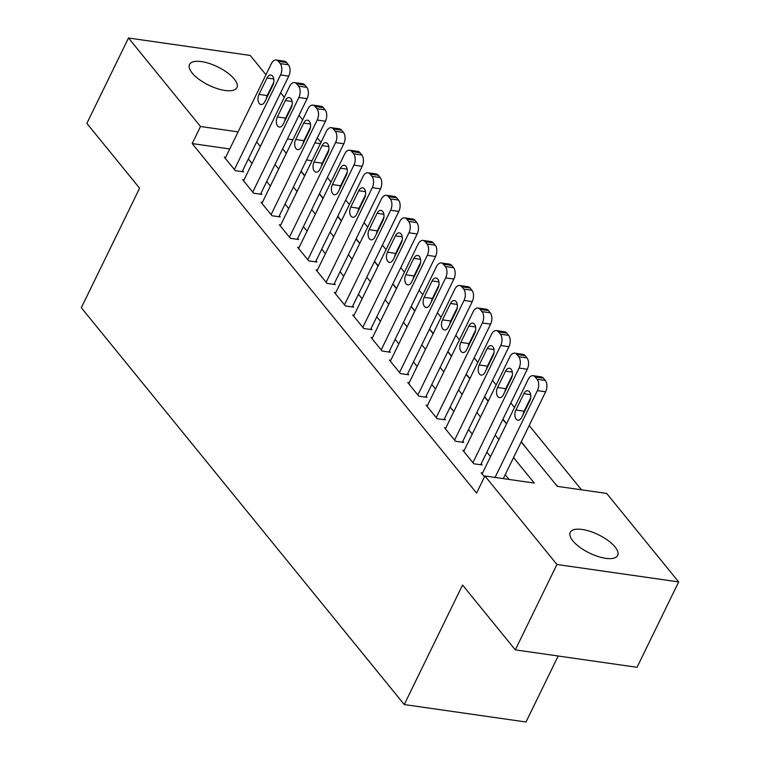 <?xml version="1.0" encoding="UTF-8"?>
<svg xmlns="http://www.w3.org/2000/svg" width="760" height="760" viewBox="0 0 760 760"><rect width="100%" height="100%" fill="white"/><g stroke="black" fill="none" stroke-linecap="round" stroke-linejoin="round"><path stroke-width="1.14" d="M572.897 540.883A26.362 10.184 -154 0 1 570.266 532.342A26.362 10.184 -154 0 1 590.083 531.354A26.362 10.184 -154 0 1 615.02 546.915A26.362 10.184 -154 0 1 617.652 555.456A26.362 10.184 -154 0 1 597.825 556.434A26.362 10.184 -154 0 1 572.897 540.883M192.166 73.017A26.362 10.184 -154 0 1 189.534 64.477A26.362 10.184 -154 0 1 209.351 63.488A26.362 10.184 -154 0 1 234.289 79.049A26.362 10.184 -154 0 1 236.92 87.59A26.362 10.184 -154 0 1 217.094 88.569A26.362 10.184 -154 0 1 192.166 73.017M558.182 656.003L525.996 722L404.253 704.558L81.32 307.724L139.612 188.195L86.859 123.376L128.497 38L250.249 55.442L265.952 74.746M280.63 92.777L284.306 97.289M298.984 115.33L302.651 119.833M317.328 137.873L321.005 142.386M581.514 489.82L529.188 425.524M514.51 407.483L510.834 402.971M496.156 384.94L492.489 380.427M477.812 362.387L474.135 357.874M459.458 339.844L455.791 335.331M441.113 317.291L437.437 312.778M422.769 294.747L419.092 290.234M404.415 272.194L400.748 267.691M386.07 249.65L382.394 245.138M367.716 227.107L364.049 222.594M349.372 204.554L345.695 200.041M331.018 182.011L327.351 177.498M521.17 441.949L557.308 486.362L606.67 493.43L678.68 581.922L556.938 564.49L484.918 475.988L534.28 483.056L513.542 457.587M556.938 564.49L515.299 649.866L637.042 667.299L678.68 581.922M482.552 473.005L481.184 472.805L484.49 476.872M464.208 450.452L462.83 450.262L473.841 463.79L482.068 464.968L481.147 463.837M445.854 427.909L444.486 427.709L455.497 441.237L463.724 442.415L462.802 441.294M427.509 405.356L426.132 405.166L437.142 418.693L445.369 419.872L444.457 418.741M409.155 382.812L407.787 382.612L418.798 396.14L427.025 397.318L426.103 396.197M390.811 360.259L389.443 360.069L400.444 373.597L408.671 374.775L407.759 373.644M372.457 337.716L371.089 337.516L382.099 351.044L390.327 352.222L389.405 351.101M354.113 315.172L352.744 314.972L363.755 328.5L371.972 329.678L371.06 328.548M335.768 292.619L334.39 292.419L345.401 305.957L353.628 307.135L352.706 306.005M317.414 270.076L316.046 269.876L327.056 283.404L335.284 284.582L334.362 283.452M299.07 247.523L297.692 247.333L308.702 260.86L316.93 262.038L316.017 260.908M280.716 224.979L279.348 224.78L290.358 238.307L298.585 239.486L297.663 238.364M262.371 202.426L261.003 202.236L272.004 215.764L280.231 216.942L279.319 215.811M244.026 179.882L242.649 179.683L253.659 193.211L261.887 194.389L260.965 193.268M304.779 175.655L301.102 171.142M323.123 198.198L319.456 193.686M341.477 220.751L337.801 216.239M359.822 243.295L356.145 238.782M378.166 265.848L374.499 261.335M396.52 288.392L392.844 283.879M414.865 310.935L411.198 306.432M433.219 333.488L429.542 328.976M451.563 356.031L447.897 351.519M469.908 378.584L466.241 374.072M488.262 401.128L484.585 396.615M506.606 423.681L502.939 419.168M529.178 451.791L521.284 441.712M536.75 461.101L547.533 474.344M312.047 160.74L306.565 159.952M554.866 483.36L557.659 486.409M229.757 148.96L192.185 143.573L476.587 493.059L484.918 475.988M509.124 479.455L505.219 474.658M490.542 456.627L486.865 452.115M472.188 434.074L468.521 429.561M453.844 411.53L450.176 407.018M435.499 388.977L431.822 384.465M417.145 366.434L413.478 361.922M398.8 343.881L395.124 339.368M380.447 321.337L376.779 316.825M362.102 298.784L358.425 294.281M343.757 276.241L340.081 271.728M325.403 253.697L321.736 249.185M307.059 231.144L303.382 226.632M288.705 208.601L285.038 204.089M270.36 186.048L266.684 181.535M252.006 163.505L248.34 158.992M225.673 157.339L224.304 157.139L235.315 170.667L243.542 171.845L242.62 170.715M515.299 649.866L462.545 585.038L404.253 704.558M192.185 143.573L200.516 126.502L128.497 38M238.089 131.879L200.516 126.502M498.864 439.546L495.197 435.034M480.519 417.002L476.852 412.49M462.175 394.449L458.498 389.937M443.821 371.906L440.154 367.394M425.476 349.353L421.8 344.85M407.123 326.809L403.455 322.297M388.778 304.266L385.111 299.753M370.433 281.713L366.757 277.201M352.079 259.169L348.412 254.657M333.735 236.616L330.058 232.104M315.381 214.073L311.714 209.56M297.036 191.52L293.36 187.007M278.692 168.976L275.015 164.464M260.338 146.423L256.671 141.92M282.644 148.827L286.311 153.339M300.988 171.38L304.665 175.892M319.342 193.923L323.01 198.436M337.687 216.476L341.354 220.98M356.031 239.02L359.708 243.532M374.385 261.563L378.052 266.076M392.73 284.116L396.406 288.629M411.084 306.66L414.751 311.173M429.428 329.213L433.105 333.726M447.773 351.756L451.449 356.269M466.127 374.309L469.794 378.822M484.471 396.853L488.148 401.365M502.825 419.406L506.492 423.909M320.378 143.668L314.887 142.88M304.19 141.35L303.667 141.274M292.952 139.736L287.46 138.957M225.216 158.27L271.358 63.669A8.236 4.864 -81.8 0 1 276.194 60.021A8.236 4.864 -81.8 0 1 278.359 61.351L280.193 63.602A8.236 4.864 -81.8 0 1 280.535 74.945L234.393 169.537M242.164 171.646L288.752 76.123L280.535 74.945M267.017 77.995A6.593 3.895 98.2 0 1 270.883 75.078A6.593 3.895 98.2 0 1 272.887 85.206L264.888 101.602A6.593 3.895 98.2 0 1 261.022 104.519A6.593 3.895 98.2 0 1 259.017 94.382L267.017 77.995L273.78 78.964M266.323 98.667A6.593 3.895 98.2 0 1 267.245 95.561L273.809 82.109M276.194 60.021L284.42 61.199A8.236 4.864 98.2 0 1 286.587 62.529L288.42 64.78A8.236 4.864 98.2 0 1 288.752 76.123M243.57 180.814L289.702 86.222A8.236 4.864 -81.8 0 1 294.548 82.574A8.236 4.864 -81.8 0 1 296.704 83.894L298.537 86.155A8.236 4.864 -81.8 0 1 298.88 97.489L252.738 192.09M260.519 194.199L307.106 98.667L298.88 97.489M285.361 100.538A6.593 3.895 98.2 0 1 289.227 97.622A6.593 3.895 98.2 0 1 291.232 107.758L283.233 124.146A6.593 3.895 98.2 0 1 279.366 127.062A6.593 3.895 98.2 0 1 277.362 116.936L285.361 100.538L292.125 101.507M284.667 121.22A6.593 3.895 98.2 0 1 285.589 118.113L292.153 104.652M294.548 82.574L302.765 83.752A8.236 4.864 98.2 0 1 304.931 85.072L306.764 87.334A8.236 4.864 98.2 0 1 307.106 98.667M261.915 203.357L308.056 108.765A8.236 4.864 -81.8 0 1 312.892 105.118A8.236 4.864 -81.8 0 1 315.058 106.447L316.891 108.699A8.236 4.864 -81.8 0 1 317.224 120.042L271.092 214.633M278.863 216.743L325.451 121.22L317.224 120.042M303.705 123.091A6.593 3.895 98.2 0 1 307.581 120.175A6.593 3.895 98.2 0 1 309.577 130.302L301.587 146.699A6.593 3.895 98.2 0 1 297.711 149.615A6.593 3.895 98.2 0 1 295.716 139.479L303.705 123.091L310.479 124.06M303.012 143.763A6.593 3.895 98.2 0 1 303.943 140.657L310.507 127.205M312.892 105.118L321.119 106.295A8.236 4.864 98.2 0 1 323.285 107.626L325.118 109.877A8.236 4.864 98.2 0 1 325.451 121.22M280.269 225.91L326.401 131.318A8.236 4.864 -81.8 0 1 331.236 127.67A8.236 4.864 -81.8 0 1 333.402 128.991L335.236 131.252A8.236 4.864 -81.8 0 1 335.578 142.585L289.437 237.186M297.207 239.295L343.805 143.763L335.578 142.585M322.059 145.635A6.593 3.895 98.2 0 1 325.926 142.718A6.593 3.895 98.2 0 1 327.93 152.855L319.931 169.243A6.593 3.895 98.2 0 1 316.065 172.159A6.593 3.895 98.2 0 1 314.06 162.032L322.059 145.635L328.823 146.604M321.366 166.307A6.593 3.895 98.2 0 1 322.287 163.21L328.852 149.748M331.236 127.67L339.463 128.849A8.236 4.864 98.2 0 1 341.63 130.169L343.463 132.43A8.236 4.864 98.2 0 1 343.805 143.763M298.613 248.453L344.755 153.862A8.236 4.864 -81.8 0 1 349.591 150.214A8.236 4.864 -81.8 0 1 351.747 151.544L353.59 153.795A8.236 4.864 -81.8 0 1 353.923 165.138L307.791 259.73M315.562 261.839L362.149 166.316L353.923 165.138M340.404 168.188A6.593 3.895 98.2 0 1 344.28 165.272A6.593 3.895 98.2 0 1 346.275 175.398L338.285 191.795A6.593 3.895 98.2 0 1 334.409 194.712A6.593 3.895 98.2 0 1 332.415 184.575L340.404 168.188L347.168 169.157M339.71 188.86A6.593 3.895 98.2 0 1 340.641 185.754L347.206 172.292M349.591 150.214L357.817 151.392A8.236 4.864 98.2 0 1 359.974 152.722L361.817 154.974A8.236 4.864 98.2 0 1 362.149 166.316M316.958 271.006L363.099 176.405A8.236 4.864 -81.8 0 1 367.935 172.767A8.236 4.864 -81.8 0 1 370.101 174.088L371.934 176.339A8.236 4.864 -81.8 0 1 372.276 187.682L326.135 282.273M333.906 284.382L380.503 188.86L372.276 187.682M358.758 190.732A6.593 3.895 98.2 0 1 362.624 187.815A6.593 3.895 98.2 0 1 364.629 197.951L356.63 214.339A6.593 3.895 98.2 0 1 352.763 217.255A6.593 3.895 98.2 0 1 350.759 207.129L358.758 190.732L365.522 191.7M358.065 211.403A6.593 3.895 98.2 0 1 358.986 208.306L365.55 194.845M367.935 172.767L376.162 173.945A8.236 4.864 98.2 0 1 378.328 175.266L380.161 177.526A8.236 4.864 98.2 0 1 380.503 188.86M335.312 293.55L381.444 198.958A8.236 4.864 -81.8 0 1 386.289 195.31A8.236 4.864 -81.8 0 1 388.445 196.641L390.279 198.892A8.236 4.864 -81.8 0 1 390.621 210.235L344.489 304.827M352.26 306.935L398.848 211.413L390.621 210.235M377.102 213.284A6.593 3.895 98.2 0 1 380.969 210.368A6.593 3.895 98.2 0 1 382.974 220.495L374.974 236.892A6.593 3.895 98.2 0 1 371.108 239.809A6.593 3.895 98.2 0 1 369.103 229.672L377.102 213.284L383.866 214.254M376.409 233.957A6.593 3.895 98.2 0 1 377.33 230.85L383.895 217.388M386.289 195.31L394.506 196.489A8.236 4.864 98.2 0 1 396.673 197.818L398.506 200.07A8.236 4.864 98.2 0 1 398.848 211.413M353.656 316.103L399.798 221.502A8.236 4.864 -81.8 0 1 404.633 217.863A8.236 4.864 -81.8 0 1 406.799 219.184L408.633 221.435A8.236 4.864 -81.8 0 1 408.965 232.778L362.834 327.37M370.604 329.479L417.192 233.957L408.965 232.778M395.447 235.828A6.593 3.895 98.2 0 1 399.323 232.911A6.593 3.895 98.2 0 1 401.318 243.038L393.328 259.435A6.593 3.895 98.2 0 1 389.462 262.352A6.593 3.895 98.2 0 1 387.457 252.215L395.447 235.828L402.22 236.797M394.753 256.5A6.593 3.895 98.2 0 1 395.684 253.394L402.249 239.941M404.633 217.863L412.86 219.041A8.236 4.864 98.2 0 1 415.026 220.362L416.86 222.613A8.236 4.864 98.2 0 1 417.192 233.957M372.01 338.647L418.142 244.055A8.236 4.864 -81.8 0 1 422.978 240.407A8.236 4.864 -81.8 0 1 425.144 241.727L426.977 243.988A8.236 4.864 -81.8 0 1 427.32 255.322L381.178 349.923M388.949 352.032L435.546 256.5L427.32 255.322M413.801 258.372A6.593 3.895 98.2 0 1 417.667 255.455A6.593 3.895 98.2 0 1 419.672 265.591L411.673 281.979A6.593 3.895 98.2 0 1 407.806 284.895A6.593 3.895 98.2 0 1 405.802 274.769L413.801 258.372L420.565 259.341M413.108 279.053A6.593 3.895 98.2 0 1 414.029 275.947L420.594 262.485M422.978 240.407L431.205 241.585A8.236 4.864 98.2 0 1 433.371 242.905L435.204 245.166A8.236 4.864 98.2 0 1 435.546 256.5M390.355 361.19L436.497 266.599A8.236 4.864 -81.8 0 1 441.332 262.951A8.236 4.864 -81.8 0 1 443.498 264.28L445.331 266.532A8.236 4.864 -81.8 0 1 445.664 277.875L399.532 372.466M407.303 374.575L453.891 279.053L445.664 277.875M432.145 280.924A6.593 3.895 98.2 0 1 436.022 278.008A6.593 3.895 98.2 0 1 438.016 288.135L430.027 304.532A6.593 3.895 98.2 0 1 426.151 307.448A6.593 3.895 98.2 0 1 424.156 297.312L432.145 280.924L438.909 281.894M431.452 301.596A6.593 3.895 98.2 0 1 432.383 298.49L438.947 285.038M441.332 262.951L449.559 264.128A8.236 4.864 98.2 0 1 451.715 265.459L453.558 267.71A8.236 4.864 98.2 0 1 453.891 279.053M408.699 383.743L454.841 289.151A8.236 4.864 -81.8 0 1 459.676 285.503A8.236 4.864 -81.8 0 1 461.842 286.824L463.676 289.085A8.236 4.864 -81.8 0 1 464.018 300.418L417.876 395.019M425.647 397.128L472.245 301.596L464.018 300.418M450.499 303.468A6.593 3.895 98.2 0 1 454.366 300.551A6.593 3.895 98.2 0 1 456.37 310.688L448.372 327.075A6.593 3.895 98.2 0 1 444.505 329.992A6.593 3.895 98.2 0 1 442.5 319.865L450.499 303.468L457.263 304.437M449.806 324.149A6.593 3.895 98.2 0 1 450.727 321.043L457.292 307.581M459.676 285.503L467.903 286.681A8.236 4.864 98.2 0 1 470.07 288.002L471.903 290.263A8.236 4.864 98.2 0 1 472.245 301.596M427.053 406.286L473.185 311.695A8.236 4.864 -81.8 0 1 478.03 308.047A8.236 4.864 -81.8 0 1 480.187 309.377L482.02 311.628A8.236 4.864 -81.8 0 1 482.362 322.971L436.23 417.563M444.001 419.672L490.589 324.149L482.362 322.971M468.844 326.021A6.593 3.895 98.2 0 1 472.71 323.104A6.593 3.895 98.2 0 1 474.715 333.231L466.726 349.628A6.593 3.895 98.2 0 1 462.849 352.545A6.593 3.895 98.2 0 1 460.854 342.409L468.844 326.021L475.608 326.99M468.151 346.693A6.593 3.895 98.2 0 1 469.072 343.587L475.637 330.125M478.03 308.047L486.257 309.225A8.236 4.864 98.2 0 1 488.414 310.555L490.247 312.806A8.236 4.864 98.2 0 1 490.589 324.149M445.398 428.839L491.539 334.238A8.236 4.864 -81.8 0 1 496.375 330.6A8.236 4.864 -81.8 0 1 498.541 331.92L500.375 334.181A8.236 4.864 -81.8 0 1 500.716 345.515L454.575 440.116M462.346 442.225L508.934 346.693L500.716 345.515M487.189 348.565A6.593 3.895 98.2 0 1 491.064 345.648A6.593 3.895 98.2 0 1 493.069 355.784L485.07 372.172A6.593 3.895 98.2 0 1 481.203 375.088A6.593 3.895 98.2 0 1 479.199 364.962L487.189 348.565L493.962 349.534M486.505 369.236A6.593 3.895 98.2 0 1 487.426 366.139L493.99 352.678M496.375 330.6L504.602 331.778A8.236 4.864 98.2 0 1 506.768 333.099L508.601 335.359A8.236 4.864 98.2 0 1 508.934 346.693M463.752 451.383L509.884 356.791A8.236 4.864 -81.8 0 1 514.719 353.144A8.236 4.864 -81.8 0 1 516.885 354.474L518.719 356.725A8.236 4.864 -81.8 0 1 519.061 368.068L472.919 462.659M480.7 464.769L527.288 369.246L519.061 368.068M505.542 371.117A6.593 3.895 98.2 0 1 509.409 368.201A6.593 3.895 98.2 0 1 511.413 378.328L503.414 394.725A6.593 3.895 98.2 0 1 499.548 397.641A6.593 3.895 98.2 0 1 497.543 387.505L505.542 371.117L512.306 372.087M504.849 391.79A6.593 3.895 98.2 0 1 505.77 388.683L512.335 375.221M514.719 353.144L522.947 354.322A8.236 4.864 98.2 0 1 525.112 355.651L526.946 357.903A8.236 4.864 98.2 0 1 527.288 369.246M482.096 473.936L528.238 379.335A8.236 4.864 -81.8 0 1 533.073 375.697A8.236 4.864 -81.8 0 1 535.239 377.017L537.073 379.269A8.236 4.864 -81.8 0 1 537.406 390.611L495.064 477.441M503.281 478.619L545.633 391.79L537.406 390.611M523.887 393.661A6.593 3.895 98.2 0 1 527.763 390.744A6.593 3.895 98.2 0 1 529.758 400.881L521.769 417.269A6.593 3.895 98.2 0 1 517.892 420.185A6.593 3.895 98.2 0 1 515.897 410.058L523.887 393.661L530.66 394.63M523.193 414.333A6.593 3.895 98.2 0 1 524.125 411.236L530.689 397.774M533.073 375.697L541.3 376.874A8.236 4.864 98.2 0 1 543.466 378.195L545.3 380.447A8.236 4.864 98.2 0 1 545.633 391.79M286.587 62.529L278.359 61.351M288.42 64.78L280.193 63.602M259.017 94.382L267.245 95.561M304.931 85.072L296.704 83.894M306.764 87.334L298.537 86.155M277.362 116.936L285.589 118.113M323.285 107.626L315.058 106.447M325.118 109.877L316.891 108.699M295.716 139.479L303.943 140.657M341.63 130.169L333.402 128.991M343.463 132.43L335.236 131.252M314.06 162.032L322.287 163.21M359.974 152.722L351.747 151.544M361.817 154.974L353.59 153.795M332.415 184.575L340.641 185.754M378.328 175.266L370.101 174.088M380.161 177.526L371.934 176.339M350.759 207.129L358.986 208.306M396.673 197.818L388.445 196.641M398.506 200.07L390.279 198.892M369.103 229.672L377.33 230.85M415.026 220.362L406.799 219.184M416.86 222.613L408.633 221.435M387.457 252.215L395.684 253.394M433.371 242.905L425.144 241.727M435.204 245.166L426.977 243.988M405.802 274.769L414.029 275.947M451.715 265.459L443.498 264.28M453.558 267.71L445.331 266.532M424.156 297.312L432.383 298.49M470.07 288.002L461.842 286.824M471.903 290.263L463.676 289.085M442.5 319.865L450.727 321.043M488.414 310.555L480.187 309.377M490.247 312.806L482.02 311.628M460.854 342.409L469.072 343.587M506.768 333.099L498.541 331.92M508.601 335.359L500.375 334.181M479.199 364.962L487.426 366.139M525.112 355.651L516.885 354.474M526.946 357.903L518.719 356.725M497.543 387.505L505.77 388.683M543.466 378.195L535.239 377.017M545.3 380.447L537.073 379.269M515.897 410.058L524.125 411.236"/></g></svg>
